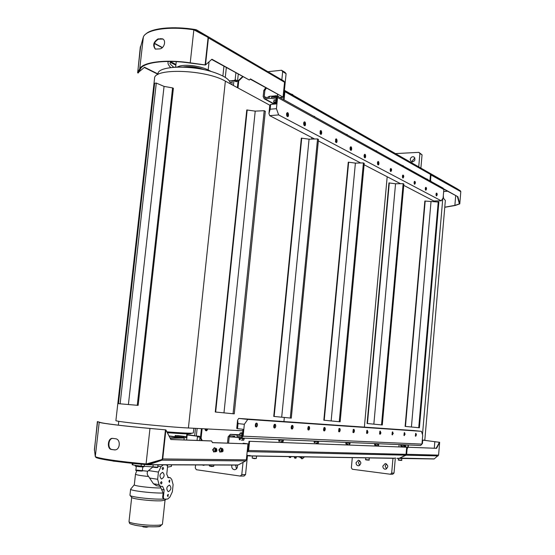 <?xml version="1.0" encoding="UTF-8"?>
<svg xmlns="http://www.w3.org/2000/svg" width="555" height="555" viewBox="0 0 555 555"><rect width="100%" height="100%" fill="white"/><g stroke="black" fill="none" stroke-linecap="round" stroke-linejoin="round"><path stroke-width="0.83" d="M289.072 456.612L290.896 457.056L290.924 456.64M294.58 456.703L296.321 456.73M294.629 456.855L294.4 457.57L295.281 457.695L296.245 457.743L296.162 457.001M299.069 457.022L300.519 457.16L299.069 457.022M301.282 457.181L300.519 457.16L301.351 456.814M151.057 463.134L149.725 463.023M408.862 447.261L408.196 447.039M408.175 447.24L408.341 444.978M405.795 446.65L405.955 444.874M447.483 191.218L443.653 191.551M195.589 464.944L195.27 467.955L196.359 469.731L240.294 476.079L244.068 476.03L245.56 474.581L247.502 455.329M235.611 465.076L236.465 468.864M204.823 464.972L203.616 465.367L202.242 464.965M201.992 464.958L237.394 465.083C237.693 467.712 236.777 469.259 234.661 469.738C232.42 469.391 231.477 467.83 231.817 465.062M240.294 476.079L241.786 474.622L245.56 474.581M241.786 474.622L243.034 462.357M231.872 84.658L232.288 80.711L233.932 80.537L236.111 81.724L237.547 80.926L238.255 74.238M230.103 82.341L232.136 82.133M226.329 67.613L225.281 77.409M235.889 72.92L235.174 79.629L234.557 80.35L229.298 80.898M237.547 80.926L235.174 79.629M234.557 80.35L236.929 81.641M195.464 428.349L194.666 435.855L199.523 436.265L196.942 436.154L197.42 436.924L197.053 440.413M194.687 435.668L187.195 434.752M186.626 440.039L187.167 434.954L196.942 436.154M199.633 440.504L200.001 437.028L199.523 436.265M197.42 436.924L200.001 437.028M201.416 428.654L200.41 438.159L201.604 440.58M242.535 76.618L238.074 80.884L237.36 87.634M233.932 80.537L233.405 85.498M197.129 428.432L196.324 436.063M396.86 458.368L399.232 458.319L405.525 455.176L406.059 454.337L406.683 447.219L249.008 441.281L248.078 450.473L247.211 451.312M247.128 452.075L248.619 450.542L249.549 441.35M249.979 455.371L249.292 455.96L247.461 455.731M249.355 455.96L395.32 458.201M246.802 455.315L250.076 455.648M406.683 447.219L249.008 441.281M253.926 456.037L257.055 456.085M367.292 457.889L369.679 457.93M283.556 99.574L284.354 91.714L283.674 90.909M424.492 170.135L430.097 173.583L430.479 174.416L429.917 180.84M283.744 90.194L284.888 91.665L284.063 99.851M286.248 91.367L283.772 89.959M422.404 168.977L419.969 167.561M405.088 444.839L404.484 447.101M238.074 80.884L238.754 80.815L242.917 76.826M202.263 440.601L201.104 438.249L200.41 438.159M201.104 438.249L202.11 428.689M237.998 87.981L238.754 80.815M207.66 428.973C206.918 431.096 206.078 431.395 205.142 429.882L205.024 428.842L205.995 430.569L206.176 428.897M241.598 89.924L242.223 90.264M443.764 188.894L457.882 196.727L459.776 203.9L460.81 191.655L460.442 190.864L457.084 188.721M430.978 181.436L430.555 179.903L431.006 174.714L430.625 173.888L424.908 170.392M430.555 179.903L430.097 179.917L430.479 174.43M457.882 196.727L443.827 189.193M444.777 207.181L454.871 205.385L459.394 203.907L457.445 196.734M430.097 179.917L430.437 181.131M459.575 203.935L455.294 205.454L444.77 207.299M459.193 203.345L459.151 203.865M392.975 458.312L391.67 473.103L390.408 474.248L352.342 469.259L351.364 467.851L352.3 457.646M382.839 466.082L385.246 463.55C388.528 465.333 388.597 467.241 385.454 469.252C383.748 469.086 382.874 468.025 382.839 466.082M356.053 462.69L358.412 460.185C361.583 461.968 361.631 463.841 358.558 465.805C356.914 465.624 356.081 464.59 356.053 462.69M395.347 457.875L394.008 473.075L392.753 474.22L390.408 474.248M394.008 473.075L391.67 473.103M359.702 460.574L358.488 462.71L359.695 465.437M386.509 463.89L385.198 466.089L386.551 468.919M407.086 448.031L406.669 447.379M406.51 447.198L404.893 446.338M423.396 440.191L439.456 442.293L436.154 448.287L436.598 448.336L407.523 447.212L406.642 448.856L405.983 454.663M399.51 458.416L434.225 458.895L438.582 455.121L439.657 442.321L423.243 440.184M438.977 442.744L439.019 442.259M439.657 442.321L436.598 448.336M407.523 447.212L436.154 448.287M406.642 448.856L407.099 448.905L407.981 447.268M399.073 458.381L406.094 455.19L406.628 454.351L407.099 448.905M268.134 71.685L281.51 70.249L284.937 72.296L286.096 73.683L284.41 90.326M286.096 73.683L282.668 71.637L281.843 79.809M281.51 70.249L282.668 71.637M420.884 168.109L422.057 154.81L418.879 152.354L395.868 153.569M414.932 157.96L412.365 160.742L412.566 162.039M418.727 166.854L419.899 153.52L418.879 152.354M419.899 153.52L422.057 154.81M410.18 159.486C410.756 157.259 412.011 156.399 413.947 156.898C415.806 159.902 414.946 161.554 411.366 161.845L410.18 159.486M183.885 66.968L186.598 66.586M183.344 66.947C189.574 66.031 196.338 66.864 203.629 69.437M223.929 66.274L222.888 76.028M177.406 66.982C182.567 63.783 199.224 65.393 208.167 69.972L210.845 71.276M169.095 436.126L179.82 437.597L170.01 437.895M184.01 439.942L184.239 437.52L183.545 436.494L175.325 435.481L174.665 436.792M184.239 437.534L183.809 438.006L170.205 438.27M168.998 435.939L174.832 436.667M177.551 435.571L185.731 436.584L186.438 437.735L184.253 437.645M215.229 448.225L214.625 447.788L213.044 449.841L213.966 451.957L214.736 451.701M214.084 451.617L214.022 451.61C212.891 450.216 213.078 449.057 214.577 448.135L216.013 448.322C214.556 449.349 214.403 450.514 215.52 451.805L216.443 451.27M213.786 451.895L212.6 449.786L214.369 447.788M221.611 450.722L222.284 449.238L222.638 450.75L222.076 451.236L221.611 450.722M220.3 451.749L220.245 451.742C219.135 450.362 219.315 449.217 220.786 448.301L222.222 448.482M221.632 450.75L222.638 450.75M221.806 450.639L221.91 449.64L222.742 449.751M220.009 452.027L218.837 449.932L220.578 447.954M221.431 448.385L220.841 447.954L219.28 449.994L220.189 452.089L220.946 451.832M273.788 427.461L274.156 424.624C275.169 423.847 275.703 424.381 275.766 426.219C275.294 428.127 274.635 428.543 273.788 427.461L274.378 427.912L274.732 424.381L274.108 424.679M274.711 424.554L274.399 427.718M275.016 424.402C275.981 425.643 275.87 426.823 274.663 427.933M274.378 427.912C273.407 426.67 273.525 425.491 274.732 424.381M240.891 432.99L242.597 433.184M242.625 432.921L241.175 432.747L242.632 432.858M241.321 440.08L243.305 440.233L241.321 440.08M243.694 440.226L244.193 438.679L243.603 438.575M239.788 438.214L239.191 438.193L239.365 439.803M239.191 438.193L240.232 438.374L240.086 439.768M240.232 438.374L242.736 438.623L242.597 440.011M242.736 438.623L244.193 438.679M239.795 438.124L243.61 438.485M239.032 437.978L244.422 438.152M233.398 436.043L233.301 436.993L241.439 438.027L243.132 436.181L244.339 424.291L247.773 419.407L238.747 418.428L237.596 420.045L236.735 428.453L237.505 428.661L238.026 423.59L237.596 420.045M307.852 429.57L308.198 426.719C309.093 426.08 309.565 426.608 309.6 428.3C309.197 430.056 308.615 430.479 307.852 429.57L308.344 429.91L308.67 426.552L308.15 426.781M308.656 426.698L308.365 429.743M308.927 426.573L309.524 428.293L308.601 429.924M308.344 429.91L307.748 428.183L308.67 426.552M338.626 431.457L338.952 428.627C339.75 428.092 340.159 428.606 340.18 430.174C339.833 431.804 339.313 432.234 338.626 431.457L339.043 431.714L339.341 428.515L338.904 428.689M339.327 428.633L339.056 431.575M339.57 428.536L339.278 431.728M339.043 431.714L339.341 428.515M366.55 433.129L366.917 433.351L367.195 430.305L366.827 430.43M367.188 430.396L366.924 433.233M367.403 430.312L367.132 433.365M366.917 433.351L367.195 430.305M392.024 434.669L392.288 432.026M392.593 432.005L392.35 434.745M392.794 431.943L392.538 434.856M392.343 434.842L392.6 431.929M238.747 418.428L413.884 430.548L421.412 431.332L422.716 435.245L421.953 444.111L420.593 445.485L241.48 438.027M238.026 423.59L244.339 424.291M237.505 428.661L242.993 429.286L242.306 436.077L241.46 437.007L236.985 436.473L241.682 436.889L241.82 435.536L230.374 434.329L228.133 436.778L227.481 443.119M415.868 433.483L415.639 436.133M415.633 436.209L415.875 433.42L415.355 436.07M416.507 434.863L415.369 436.098L415.646 433.441L416.507 434.863M247.773 419.407L421.412 431.332M257.464 425.102C256.944 427.093 256.243 427.496 255.355 426.309L255.73 423.493C256.805 422.639 257.388 423.174 257.464 425.102M293.123 427.288C292.686 429.119 292.069 429.535 291.264 428.543L291.625 425.692C292.575 424.991 293.075 425.525 293.123 427.288M325.265 429.258C324.89 430.951 324.342 431.374 323.62 430.534L323.96 427.697C324.8 427.107 325.237 427.627 325.265 429.258M354.395 431.048C354.069 432.623 353.577 433.046 352.925 432.324L353.244 429.521C353.993 429.022 354.381 429.528 354.395 431.048M367.958 431.88C367.653 433.399 367.188 433.823 366.564 433.157L366.876 430.375L367.958 431.88M380.91 432.678C380.626 434.142 380.189 434.565 379.592 433.941L379.891 431.186L380.91 432.678M393.301 433.434L392.045 434.697L392.336 431.97L393.301 433.434M405.15 434.163L403.957 435.411L404.241 432.72L405.15 434.163M256.348 423.396L256.022 426.615M256.001 426.837L256.368 423.208C255.099 424.346 254.974 425.553 256.001 426.837L255.362 426.323M255.682 423.555L256.368 423.208M292.124 425.65L291.819 428.758M291.805 428.939L292.138 425.498C290.993 426.58 290.882 427.725 291.805 428.939L291.264 428.543M291.576 425.754L292.138 425.498M324.37 427.69L324.085 430.687M324.071 430.833L324.384 427.558L323.503 429.154L324.071 430.833L323.614 430.52M323.912 427.759L324.384 427.558M353.584 429.535L353.32 432.428M353.306 432.553L353.591 429.431L353.306 432.553L352.911 432.303M353.195 429.584L353.591 429.431M380.175 431.221L379.925 434.01M379.918 434.114L380.182 431.131L379.918 434.114L379.578 433.913M404.484 432.761L404.248 435.453M404.234 435.543L404.484 432.692L403.943 435.384M228.57 443.161L229.215 436.91L230.332 435.682L234.793 436.209L234.696 437.229M242.57 433.476L239.906 433.337L240.336 432.976M242.369 435.439L240.114 435.162M239.836 434.967L242.389 435.238M239.906 433.337L239.753 434.801M241.952 433.573L241.807 435.044M398.913 446.893L399.114 444.59M242.362 435.557L241.82 435.536M242.729 443.632L243.492 443.272L247.745 443.833M247.745 443.799L243.111 443.258M170.822 439.47L211.066 440.92L211.621 440.989L212.433 442.661M97.597 421.64L99.942 422.348C102.037 423.368 124.75 426.15 149.975 428.425L165.452 429.854L149.975 428.453C124.369 426.143 101.322 423.319 99.213 422.293L97.597 421.64L94.412 449.404L95.273 456.522C97.319 458.347 120.373 461.753 146.076 463.918L148.587 463.98L148.802 464.667L148.178 464.792L238.178 464.972L245.685 460.927L246.344 459.845L247.96 443.861L212.503 442.668M247.96 443.861L212.412 442.613M146.589 463.911L161.741 459.602L162.296 458.943L165.452 429.854L165.889 429.903L162.74 458.943L162.025 460.157L148.802 464.667L237.797 464.965M112.762 438.388L115.523 438.755C120.914 439.123 120.317 450.077 114.795 449.911L111.506 449.501C106.81 449.085 107.677 438.166 112.346 438.367L112.762 438.388M112.734 438.388C108.135 438.381 107.386 449.106 112.013 449.508L114.899 449.911M95.751 456.793L95.71 457.174L95.432 456.626M94.426 450.431L97.375 421.606L97.777 421.654M148.587 463.98L159.805 460.15M161.838 459.568L162.025 460.157L245.685 460.927M211.621 440.989L170.85 439.525L165.889 429.903M148.254 464.035L148.178 464.792M95.71 457.174C96.743 458.985 121.198 462.606 147.942 464.785M416.049 433.427L415.813 436.223M402.687 446.331L401.182 446.158L402.687 446.331M404.408 446.373L404.63 445.235L404.179 445.082M401.216 444.881L400.752 444.86L400.661 445.929M400.752 444.86L401.827 445.013L401.73 446.081M401.827 445.013L403.769 445.2L403.672 446.269M403.769 445.2L404.63 445.235M401.23 444.784L404.165 445.193M400.641 444.659L404.803 444.826M376.609 445.318L375.055 445.138L376.609 445.318M378.475 445.36L378.108 445.436L378.593 445.297L378.697 444.173L378.212 444.104M375.055 445.138L374.604 444.95L375.055 445.138M375.125 443.799L374.632 443.778L374.604 444.95M374.632 443.778L375.707 443.938L375.61 445.061M375.707 443.938L377.747 444.139L377.643 445.263M377.747 444.139L378.697 444.173M375.131 443.709L378.219 444.014M374.514 443.57L378.871 443.75M347.909 444.208L346.299 444.021L347.909 444.208M349.712 444.312L350.149 443.008L349.636 442.932M346.299 444.021L345.883 443.847L346.299 444.021M346.403 442.613L345.883 442.592L345.883 443.847M345.883 442.592L346.965 442.758L346.854 443.938M346.965 442.758L349.095 442.966L348.991 444.146M349.095 442.966L350.149 443.008M346.41 442.522L349.643 442.841M345.765 442.37L350.33 442.564M316.149 442.98L317.855 443.112L316.149 442.98M318.369 443.001L317.855 443.112L318.452 442.959L318.57 441.718L318.036 441.634M314.629 441.308L314.088 441.281L314.283 442.717M314.088 441.281L315.164 441.454L315.046 442.696M315.164 441.454L317.411 441.669L317.293 442.911M317.411 441.669L318.57 441.718M314.643 441.211L318.043 441.544M313.964 441.045L318.764 441.246M280.837 441.613L282.668 441.752L280.837 441.613M283.001 441.745L283.466 440.281L282.904 440.191M279.304 439.844L278.735 439.824L278.922 441.343M278.735 439.824L279.796 440.004L279.671 441.315M279.796 440.004L282.169 440.233L282.037 441.544M282.169 440.233L283.466 440.281M279.311 439.754L282.911 440.094M278.596 439.574L283.674 439.789M404.671 432.699L404.422 435.55M380.383 431.145L380.119 434.128M353.819 429.445L353.528 432.567M324.626 427.579L325.188 429.258L324.314 430.846M292.409 425.512C293.324 426.726 293.213 427.87 292.076 428.953M256.667 423.222C257.693 424.506 257.569 425.713 256.306 426.85M215.395 450.584L216.075 449.078L216.436 450.604L215.86 451.097L215.395 450.584M215.416 450.611L216.436 450.604M215.604 450.493L215.708 449.488L216.54 449.599M167.332 432.699C182.581 433.85 190.518 434.149 191.142 433.608L191.184 433.205M187.167 434.954L187.285 433.864M186.848 433.857L186.438 437.735M217.962 73.801C203.414 68.286 188.325 66.135 172.709 67.349L172.376 67.391M135.323 465.347L135.24 466.061C135.038 466.45 144.113 467.213 143.877 466.79L143.918 466.394M142.774 466.908L142.371 470.571C143.468 471.029 142.122 471.126 138.334 470.876C136.024 470.591 135.212 470.314 135.892 470.029L147.72 471.23L152.958 466.915M135.496 474.123L135.489 474.171C136.107 474.886 140.47 475.656 148.587 476.495C147.11 474.865 146.818 473.117 147.72 471.23M129.96 495.185L130.092 495.462C131.181 497.12 153.478 499.59 162.913 499.084L163.51 499.056M131.729 497.44L131.826 497.551C132.832 499.063 152.736 501.269 161.193 500.804L164.967 500.187M167.52 467.15L171.391 466.394L171.557 464.868M135.489 474.171L134.31 484.806C133.623 485.958 152.188 488.164 160.964 487.97L160.055 486.305M156.67 485.743L153.43 483.766L148.587 476.495M134.317 484.751L130.626 489.177C129.752 490.648 152.743 493.374 163.108 493.013L160.964 487.97M164.002 499.125L163.413 499.042L162.643 497.308L163.108 493.013M172.355 491.785L169.837 497.176L167.693 499.035L164.107 499.16L163.337 497.426L164.148 489.898L162.573 486.402L160.541 486.381L159.063 484.654L157.648 479.284L158.432 472.069L161.019 466.665L163.205 464.875L166.757 464.903L167.568 466.672L166.764 474.157L168.345 477.668L170.288 477.702L171.752 479.423L173.111 484.702L172.355 491.785M168.491 491.661L168.179 491.633C166.014 488.899 166.451 486.707 169.49 485.056C171.634 487.463 171.301 489.67 168.491 491.661M161.678 478.979L161.387 478.951C159.153 476.204 159.583 473.991 162.67 472.319C164.884 474.761 164.551 476.981 161.678 478.979M167.95 496.656L167.353 495.317L168.318 494.297L167.95 496.656M169.483 482.413L168.886 481.088L169.837 480.061L169.483 482.413M161.13 484.009L160.52 482.663L161.491 481.629L162.011 482.885L161.13 484.009M162.684 469.648L162.074 468.316L163.038 467.275L163.565 468.531L162.684 469.648M142.135 526.258L143.19 526.924L146.43 527.25L148.608 526.757M146.499 526.633L146.43 527.25M143.252 526.369L143.19 526.924M132.284 463.321L132.132 464.708L132.791 464.917L141.095 466.138L152.958 466.866M421.994 443.681L422.424 443.591L422.73 440.164M443.514 198.093L443.292 195.755M166.888 431.839L174.874 432.442C186.903 433.247 193.057 433.413 193.327 432.935L193.848 428.266M230.353 83.84C230.221 79.871 224.657 76.007 213.668 72.268C191.496 64.692 157.814 65.816 157.96 73.801L157.939 74.009M173.389 88.3L138.139 405.358L137.265 405.296L172.577 87.905L173.389 88.3M156.302 83.07L120.123 403.818L118.472 403.645L154.658 83.243L156.302 83.07L164.058 86.4L172.577 87.905M137.265 405.296L120.123 403.818M246.774 109.966L255.224 111.132L264.201 110.709L265.318 111.298L234.259 413.863L215.264 412.011L246.774 109.966M247.19 109.932L215.673 412.053M264.201 110.709L233.058 413.773M301.337 138.139L309.059 139.187L317.543 138.91L318.487 139.416L291.285 418.137L273.747 416.423L301.337 138.139M301.733 138.119L274.142 416.465M317.543 138.91L290.272 418.061M348.283 162.171L355.394 163.108L363.414 162.927L364.24 163.357L340.132 421.807L323.836 420.218L348.283 162.171M348.651 162.15L324.217 420.26M363.414 162.927L339.251 421.738M388.951 182.928L395.548 183.767L403.145 183.663L403.873 184.038L382.298 424.977L367.084 423.5L388.951 182.928M389.305 182.914L367.438 423.534M403.145 183.663L381.528 424.922M424.846 201.028L438.873 202.096L419.4 427.78L405.122 426.393L424.846 201.028M425.185 201.021L405.462 426.427M438.235 201.77L418.727 427.732M154.54 78.553L154.567 78.331C153.901 67.759 205.988 69.666 225.365 81.141L270.001 105.304M443.112 197.857L445.353 200.487L424.818 440.129L422.3 440.143M242.847 430.784L188.409 427.988C167.263 427.003 113.858 421.516 115.898 420.565L154.567 78.331M303.835 124.556L305.243 122.599L304.528 122.031L303.745 124.563M303.793 124.722L305.416 123.023L303.904 124.993M304.688 125.548L304.057 125.263M305.416 123.023L304.723 125.548L304.008 124.986M303.849 122.412L304.431 122.038M276.237 102.585L275.12 102.515L274.774 103.008M276.237 102.543L274.552 102.71M276.147 103.473L274.794 103.105L276.203 102.904M278.894 96.979L278.332 96.279M314.616 139.007L269.695 115.641L278.652 114.927L276.432 108.683L277.569 97.472L276.785 95.814L278.263 96.237L276.82 95.828M274.975 95.807L275.759 95.737M276.785 95.814L269.605 96.299L268.169 96.91L268.12 97.382M335.518 141.476L336.795 139.576L336.163 139.048L335.435 141.476M335.463 141.594L336.947 139.971L335.574 141.879M336.261 142.392L335.733 142.163L335.608 139.284C337.336 137.113 337.641 144.328 335.733 142.163M336.947 139.971L336.302 142.392L335.671 141.872M335.574 139.354L336.073 139.062M364.163 156.878L365.384 154.963L364.822 154.477L364.142 156.801M365.017 155.539L365.523 155.338L364.267 157.176M364.878 157.648L364.427 157.467L364.052 155.629L364.344 154.644C365.912 152.764 366.113 159.375 364.434 157.481M365.523 155.338L364.919 157.655L364.358 157.169M364.309 154.713L364.739 154.484M390.338 170.746L391.407 168.963L390.907 168.519L390.269 170.746M391.088 169.49L390.387 171.1M390.928 171.544L390.54 171.398M391.539 169.317L390.97 171.544L390.47 171.1M390.449 168.706L390.824 168.526M414.217 183.49L415.195 181.769L414.745 181.353L414.155 183.497M414.925 182.248L414.259 183.83M415.313 182.102L414.786 184.246L414.335 183.83M313.235 116.05L314.657 116.474M313.964 116.453L313.263 116.064M315.164 117.119L313.984 116.279M345.918 134.199L347.236 134.581M346.618 134.588L345.945 134.213M347.694 135.184L346.632 134.421M375.388 150.565L376.616 150.911M376.054 150.932L375.423 150.578M377.032 151.473L376.075 150.773M402.104 165.397L403.249 165.716M402.743 165.751L402.132 165.418M403.631 166.243L402.757 165.598M426.427 178.904L427.496 179.196M427.038 179.244L426.455 178.918M427.849 179.695L427.052 179.099M266.275 88.162L265.325 88.252L263.785 90.562L263.167 96.584L264.208 98.783L271.541 98.332L276.563 99.352M263.785 90.562L264.86 90.458L264.242 96.48L264.763 97.583L269.508 97.257L269.605 96.299M283.654 91.082L284.333 91.471M274.378 100.406L276.466 100.323M276.071 99.081L276.203 97.805L276.695 98.082M276.203 97.805L271.673 97.056L276.355 96.716L276.751 97.541L276.099 103.945L270.653 104.416L269.765 105.63L268.946 113.581L269.695 115.641M264.86 90.458L266.344 88.148M273.851 102.703L273.698 101.974L276.286 102.078M276.459 100.413L273.837 100.594L273.698 101.974M275.731 101.794L275.87 100.413M276.258 102.384C274.531 102.203 273.837 102.377 274.177 102.904L274.968 103.237M436.063 195.194L436.625 193.126L437.035 193.515L436.126 195.194M436.792 193.966L436.161 195.513M437.139 193.841L436.639 195.901L436.237 195.513M276.938 95.89L443.154 188.194L443.833 189.491L443.105 197.982L441.253 200.806L278.652 114.927M287.643 116.453L286.956 116.134M287.781 114.011L288.392 113.865L286.803 115.87M286.72 113.275L287.344 112.845M286.512 114.08L286.748 113.206C288.746 110.452 289.287 118.791 286.935 116.113L286.512 114.08M303.627 123.252L303.883 122.343C305.784 119.811 306.235 127.733 304.05 125.25L303.627 123.252M320.873 134.185L320.297 133.928L320.152 131.029C321.962 128.684 322.33 136.239 320.291 133.921M321.012 131.889L321.581 131.708L320.138 133.644M320.117 131.091L320.651 130.765M350.913 150.204L350.427 150.003M350.156 149.42L351.579 147.838L350.267 149.711M350.288 147.214L350.753 146.957M350.038 148.116L350.323 147.151C351.967 145.126 352.217 152.028 350.434 150.01L350.038 148.116M378.198 164.759L377.421 162.788L377.719 161.803C379.211 160.041 379.377 166.396 377.795 164.606M378.35 162.677L378.829 162.49L377.629 164.301M377.677 161.866L378.08 161.665M390.193 169.629L390.491 168.637C391.969 169.58 391.99 170.51 390.553 171.412L390.193 169.629M403.096 178.03L402.736 177.898M403.27 176.011L402.583 177.607M402.659 175.241L403.013 175.082M402.396 176.171L402.708 175.179C404.102 176.115 404.116 177.031 402.75 177.919L402.396 176.171M414.079 182.428L414.391 181.436C415.716 182.366 415.723 183.268 414.425 184.149L414.079 182.428M426.087 188.228L425.442 189.796M425.276 188.429L425.581 187.43C426.837 188.353 426.844 189.248 425.609 190.108L425.276 188.429M276.432 108.683L270.16 109.21L270.653 104.416M436.001 194.174L436.313 193.182C437.506 194.097 437.513 194.978 436.327 195.825L436.001 194.174M441.253 200.806L433.795 200.993L403.756 185.37M400.537 183.698L364.108 164.752M360.715 162.99L318.341 140.942M268.946 113.581L270.16 109.21M425.338 189.463L425.914 187.361L426.344 187.763L425.401 189.463M426.455 188.096L425.942 190.199L425.512 189.789M402.479 177.281L403.09 175.075L403.561 175.505L402.541 177.26M403.686 175.852L403.138 178.037L402.666 177.607M377.504 163.933L378.163 161.658L378.69 162.122L377.58 163.933M378.829 162.49L378.239 164.759L377.712 164.294M350.136 149.323L350.836 146.95L351.433 147.45L350.212 149.323M351.579 147.838L350.954 150.204L350.365 149.704M319.992 133.235L320.741 130.758L321.414 131.299L320.075 133.228M321.581 131.708L320.915 134.185L320.242 133.637M320.034 133.367L321.026 131.937M286.637 115.433L287.448 112.838L288.212 113.428L286.734 115.426M288.392 113.865L287.677 116.453L286.914 115.863M286.692 115.613L287.809 114.108M137.626 72.837L140.602 46.87L143.384 36.866C146.388 29.443 169.331 25.995 193.855 29.817L207.674 37.171L208.063 37.886L205.114 64.997L190.199 63.069C165.945 59.413 143.329 62.313 140.422 68.966L138.313 72.962L137.626 72.837L139.728 68.834C142.663 62.084 165.612 59.135 190.226 62.84L205.489 64.977L211.913 59.218L249.306 80.01L250.437 78.914L283.043 97.125L250.201 79.143M159.576 48.902L155.324 49.09C152.507 45.343 153.402 41.951 158.002 38.919L162.483 38.815C166.646 40.446 164.058 48.736 159.576 48.902M162.886 39.044L158.466 39.169C154.096 41.868 153.076 45.184 155.407 49.124M207.743 37.213L207.986 36.776L208.423 37.9L205.489 64.977M284.125 81.21L196.491 29.852L196.137 30.497L195.631 30.303L195.707 29.609L196.491 29.852L284.125 81.21L284.548 82.23L283.043 97.125M203.199 34.743L196.137 30.497M211.649 59.454L249.306 80.01M138.792 72.053L144.543 67.259L157.946 73.947M157.911 74.245L144.3 67.46M277.5 94.378L277.347 95.911M282.46 97.146L279.845 97.507M282.828 97.146L280.192 97.701M282.793 97.465L282.446 97.271M195.707 29.609C173.472 25.856 151.432 28.048 145.549 34.25M140.797 45.919L140.311 46.974L137.682 72.844M201.52 33.737L194.743 30.157M206.509 428.918L206.335 430.59L206.03 430.298M207.487 428.966L206.335 430.59M205.995 430.569L205.19 428.848M190.441 67.391L200.577 68.82M301.927 457.147L301.92 458.881M302.038 457.154L301.899 458.874M301.788 456.82L300.255 457.57M303.224 456.841L303.71 457.736L301.962 458.881L300.061 457.126M289.363 457.41L290.494 457.514M290.896 457.056L289.89 457.473L289.058 456.883M294.712 458.097L295.843 458.208M296.245 457.743L295.246 458.166L294.4 457.57M407.807 447.226L408.008 444.964M405.525 455.176L247.96 451.624L247.752 451.014M249.708 455.849L394.369 458.236M397.158 458.284L399.232 458.319M248.078 450.473L406.059 454.337M256.556 456.231L256.334 458.458L252.192 458.076L252.4 456.009M369.269 458.048L369.096 459.922L365.634 459.582L365.787 457.868M430.479 174.416L284.888 91.665M420.01 167.582L286.484 91.464M424.533 170.163L422.605 169.06M284.465 90.638L430.097 173.583M291.271 94.197L292.79 95.058M292.575 94.634L290.875 93.968M395.618 153.679L396.735 154.311M396.554 153.957L395.271 153.478M457.119 188.735L425.054 170.482M430.465 174.145L460.442 190.864M460.81 191.655L430.555 174.735M455.69 195.762L454.871 205.385M398.518 458.402L398.386 459.894C397.116 460.137 403.027 460.706 401.654 460.22L398.407 459.887M399.198 460.13L400.821 460.289M434.281 448.218L434.836 441.634M406.17 454.295L438.582 455.121M438.068 455.912L406.094 455.19L405.927 454.781M399.704 458.083L434.225 458.895M209.055 61.778L208.167 69.972M178.745 437.728L178.793 437.305M174.95 436.362L184.239 437.52M179.501 437.465L183.809 438.006M183.545 436.494L185.731 436.584M222.944 449.21L222.187 448.482C220.793 449.508 220.64 450.66 221.736 451.937L222.631 451.423M222.333 448.711C224.997 452.082 218.989 451.943 222.333 448.711M243.132 436.181L421.953 444.111M229.215 436.91L233.759 437.104M230.533 434.336L239.76 434.759L230.582 434.343M237.124 435.12L236.985 436.473M114.941 461.247L116.682 461.483M112.977 461.115L116.383 461.448M209.374 465.929L211.524 466.519L213.703 466.318L209.374 465.929L209.471 464.993M209.998 466.179L212.586 466.38M152.958 466.831C152.285 467.019 153.062 467.234 155.296 467.476C157.544 467.615 158.348 467.539 157.717 467.241L152.958 466.831L153.18 464.812M153.714 467.095L156.51 467.31M162.74 458.943L246.344 459.845M114.268 449.883L114.774 449.897M111.506 449.501L112.013 449.508M95.294 456.536L99.213 422.293M146.076 463.918L149.975 428.453M148.296 464.785L201.756 464.958M114.073 449.8L115.489 449.827M216.755 449.071L215.985 448.322M216.131 448.551C218.837 451.95 212.725 451.805 216.131 448.551M136.974 470.411C133.249 470.55 145.202 471.521 141.06 470.744M165.043 500.124L162.448 524.156C162.4 524.655 161.103 525.002 158.55 525.203C151.14 525.543 143.197 525.009 134.719 523.608C130.987 522.893 129.086 522.22 129.01 521.582L129.017 521.54M135.704 525.328C146.478 527.465 165.23 527.236 159.66 525.099M171.453 464.868L171.287 466.443M167.659 477.321L169.996 477.675M153.43 483.766L159.063 484.654M161.762 489.517L164.148 489.898M162.643 497.308L163.337 497.426M168.186 477.626L168.644 477.695M149.559 478.035L157.648 479.284M148.58 470.598L158.432 472.069M157.828 466.2L161.019 466.665M132.791 464.917L132.957 463.39M141.303 464.202L141.095 466.138M144.244 466.408L144.46 464.486M167.659 464.854L167.541 465.916M164.058 86.4L128.413 404.477M255.224 111.132L223.977 412.83M309.059 139.187L281.69 417.173M355.394 163.108L331.141 420.912M395.548 183.767L373.848 424.138M430.999 201.805L411.415 426.989M225.365 81.141L188.409 427.988M311.827 137.557L311.674 139.104M284.333 417.45L283.931 421.557M387.182 176.754L364.371 427.121M442.786 198.468L422.494 434.572M265.054 98.922L274.579 104.076M266.22 97.555L264.242 96.48M271.673 97.056L271.541 98.332M443.833 189.491L277.569 97.472M276.029 96.66L276.661 97.007M158.002 38.919L158.466 39.169M160.749 38.545L161.207 38.794M193.855 29.817L190.226 62.84M143.384 36.866L139.728 68.834M170.649 61.723L175.942 64.491M162.213 47.709L154.408 43.533M175.866 65.199L170.316 62.299M284.548 82.23L208.423 37.9M154.484 43.297L162.4 47.543M304.258 456.862L303.71 457.736M290.591 457.507L289.266 457.382M295.947 458.194L294.608 458.069M167.839 433.136L167.79 433.594M394.015 458.326L249.292 455.96M398.879 458.409L396.804 458.375M256.334 458.458L254.273 458.631L252.192 458.076M369.096 459.928C370.553 460.435 364.267 459.838 365.634 459.582M290.855 93.955C292.617 94.419 293.262 94.752 292.797 94.947M395.257 153.471L396.749 154.165M401.654 460.22L401.813 458.458M433.975 458.978L399.454 458.416M168.387 61.459C167.409 62.972 168.193 65.004 170.753 67.571M170.864 61.473C170.552 63.846 167.79 62.146 173.777 67.231M176.254 61.667L175.657 67.079M214.556 447.781L214.181 447.732M213.966 451.957L213.522 451.895M220.245 451.742L221.736 451.937C222.673 451.527 223.901 451.617 222.277 448.495M220.772 447.947L220.397 447.899M220.189 452.089L219.745 452.027M420.593 445.485L241.439 438.027M213.703 466.318L213.841 465.007M157.717 467.241L157.981 464.826M214.022 451.61L215.52 451.805C216.478 451.402 217.733 451.437 216.075 448.329M135.892 470.029L136.301 466.36M136.766 470.661L135.489 474.137M164.932 500.215L166.299 499.091M131.826 497.551L130.092 495.462M162.448 524.156L159.937 526.39C160.638 526.771 148.303 527.562 135.482 525.314C128.032 523.393 129.988 523.871 129.01 521.582L131.695 497.398M129.953 495.226L130.626 489.177M167.631 477.3L170.163 477.688M156.156 485.68L160.541 486.381M163.413 499.042L164.107 499.16M118.347 425.172L118.763 421.287M157.96 73.801L157.877 74.536M274.073 104.118L264.208 98.783M274.177 102.904L273.816 102.675M162.483 38.815L162.83 39.01M187 67.113L187.063 66.565"/></g></svg>
